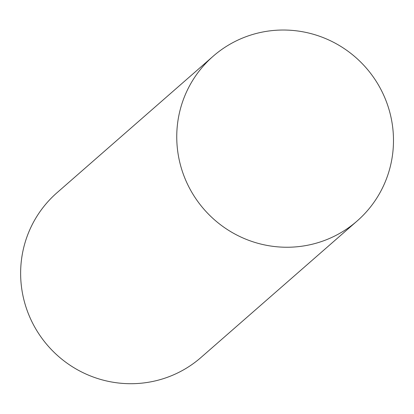 <?xml version="1.0" encoding="UTF-8"?>
<svg xmlns="http://www.w3.org/2000/svg" width="414" height="414" viewBox="0 0 414 414"><rect width="100%" height="100%" fill="white"/><g stroke="black" fill="none" stroke-linecap="round" stroke-linejoin="round"><path stroke-width="0.62" d="M213.117 56.268L57.003 192.727A109.405 107.573 48.8 0 0 26.434 308.44A109.405 107.573 48.8 0 0 201.002 357.468L357.116 221.009A109.405 107.573 48.8 0 0 366.111 67.844A109.405 107.573 48.8 0 0 213.117 56.268A109.405 107.573 48.8 0 0 182.553 171.981A109.405 107.573 48.8 0 0 357.116 221.009"/></g></svg>
